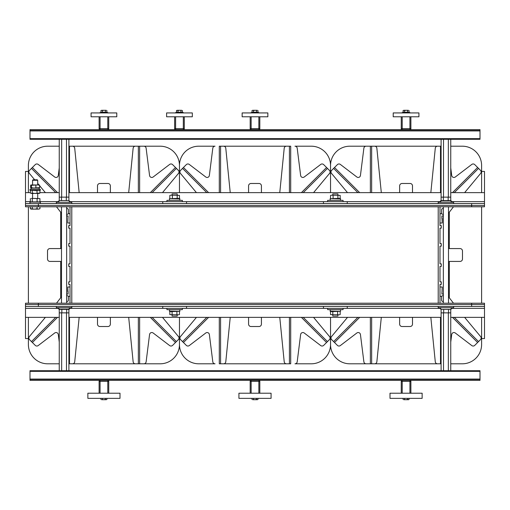 <?xml version="1.0" encoding="UTF-8"?>
<svg xmlns="http://www.w3.org/2000/svg" width="510" height="510" viewBox="0 0 510 510"><rect width="100%" height="100%" fill="white"/><g stroke="black" fill="none" stroke-linecap="round" stroke-linejoin="round"><path stroke-width="0.76" d="M71.789 206.786L438.211 206.786L438.211 303.214L71.789 303.214L71.789 206.786M208.603 317.36L183.447 342.51L182.542 341.598L206.779 317.36M230.233 317.36L225.79 361.775A2.25 2.25 0 0 1 223.552 363.802L219.294 363.802L219.294 317.36M128.692 317.36L133.135 361.775A2.25 2.25 0 0 0 135.373 363.802L160.178 363.802A19.284 19.284 0 0 0 179.463 344.518L179.463 317.36L179.463 344.518A19.284 19.284 0 0 0 198.747 363.802L215.035 363.802A2.25 2.25 0 0 1 212.804 361.832L209.361 334.515A2.25 2.25 0 0 0 205.766 333.005L189.274 345.576A2.25 2.25 0 0 1 186.322 345.378L183.447 342.51M220.581 317.36L220.581 363.802L290.706 363.802L290.706 317.36M182.542 341.598L180.578 339.634A2.25 2.25 0 0 1 180.438 336.606L196.446 317.36M301.397 192.64L326.553 167.49L327.458 168.402L303.22 192.64M279.767 192.64L284.21 148.225A2.25 2.25 0 0 1 286.448 146.198L290.706 146.198L290.706 192.64M381.308 192.64L376.864 148.225A2.25 2.25 0 0 0 374.627 146.198L349.822 146.198A19.284 19.284 0 0 0 330.537 165.482L330.537 192.64L330.537 165.482A19.284 19.284 0 0 0 311.253 146.198L294.965 146.198A2.25 2.25 0 0 1 297.196 148.168L300.639 175.485A2.25 2.25 0 0 0 304.234 176.995L320.726 164.424A2.25 2.25 0 0 1 323.678 164.622L326.553 167.49M289.419 192.64L289.419 146.198L219.294 146.198L219.294 192.64M327.458 168.402L329.422 170.365A2.25 2.25 0 0 1 329.562 173.394L313.554 192.64M248.574 192.64L248.574 185.895A2.41 2.41 0 0 1 250.984 183.485L259.016 183.485A2.41 2.41 0 0 1 261.426 185.895L261.426 192.64M261.426 317.36L261.426 324.105A2.41 2.41 0 0 1 259.016 326.515L250.984 326.515A2.41 2.41 0 0 1 248.574 324.105L248.574 317.36M208.603 192.64L183.447 167.49L182.542 168.402L206.779 192.64M230.233 192.64L225.79 148.225A2.25 2.25 0 0 0 223.552 146.198L220.581 146.198L220.581 192.64M128.692 192.64L133.135 148.225A2.25 2.25 0 0 1 135.373 146.198L160.178 146.198A19.284 19.284 0 0 1 179.463 165.482L179.463 192.64L179.463 165.482A19.284 19.284 0 0 1 198.747 146.198L215.035 146.198A2.25 2.25 0 0 0 212.804 148.168L209.361 175.485A2.25 2.25 0 0 1 205.766 176.995L189.274 164.424A2.25 2.25 0 0 0 186.322 164.622L183.447 167.49M182.542 168.402L180.578 170.365A2.25 2.25 0 0 0 180.438 173.394L196.446 192.64M301.397 317.36L326.553 342.51L327.458 341.598L303.22 317.36M279.767 317.36L284.21 361.775A2.25 2.25 0 0 0 286.448 363.802L289.419 363.802L289.419 317.36M381.308 317.36L376.864 361.775A2.25 2.25 0 0 1 374.627 363.802L349.822 363.802A19.284 19.284 0 0 1 330.537 344.518L330.537 317.36L330.537 344.518A19.284 19.284 0 0 1 311.253 363.802L294.965 363.802A2.25 2.25 0 0 0 297.196 361.832L300.639 334.515A2.25 2.25 0 0 1 304.234 333.005L320.726 345.576A2.25 2.25 0 0 0 323.678 345.378L326.553 342.51M327.458 341.598L329.422 339.634A2.25 2.25 0 0 0 329.562 336.606L313.554 317.36M453.505 303.214L448.5 296.75L449.304 297.789L449.304 261.426L448.5 261.426L460.071 261.426A2.41 2.41 0 0 0 462.481 259.016L462.481 250.984A2.41 2.41 0 0 0 460.071 248.574L448.5 248.574L449.304 248.574L449.304 212.211L448.5 213.25L453.505 206.786M441.265 284.408L441.265 281.839L441.265 284.408L439.983 284.408L439.983 286.983L442.234 286.983L441.909 294.053L443.356 294.053L441.909 294.053L442.234 286.983L439.983 286.983L439.983 296.304L441.762 296.304L439.983 296.304L439.983 303.214M441.265 266.411L441.265 263.842L441.265 266.411L439.983 266.411L439.983 281.839L441.265 281.839M441.265 246.158L441.265 243.589L441.265 246.158L439.983 246.158L439.983 263.842L441.265 263.842M441.265 228.161L441.265 225.592L441.265 228.161L439.983 228.161L439.983 243.589L441.265 243.589M359.671 317.36L334.522 342.51L333.61 341.598L357.854 317.36M334.522 342.51L337.39 345.378A2.25 2.25 0 0 0 340.349 345.576L356.841 333.005A2.25 2.25 0 0 1 360.436 334.515L363.879 361.832A2.25 2.25 0 0 0 366.11 363.802L370.368 363.802L370.368 317.36M371.65 317.36L371.65 363.802L441.105 363.802M333.61 341.598L331.647 339.634A2.25 2.25 0 0 1 331.513 336.606L347.514 317.36M443.356 208.552L442.878 208.552A1.288 1.288 0 0 0 441.59 209.84L441.59 213.052A1.288 1.288 0 0 0 442.878 214.34L443.356 214.34M452.472 192.64L477.621 167.49L478.533 168.402L454.289 192.64M430.835 192.64L435.279 148.225A2.25 2.25 0 0 1 437.516 146.198L441.105 146.198M440.493 192.64L440.493 146.198L371.65 146.198L371.65 192.64M478.533 168.402L480.496 170.365A2.25 2.25 0 0 1 480.63 173.394L464.629 192.64M450.751 167.911L451.707 175.485A2.25 2.25 0 0 0 455.303 176.995L471.795 164.424A2.25 2.25 0 0 1 474.753 164.622L477.621 167.49M439.983 206.786L439.983 213.696L441.762 213.696L439.983 213.696L439.983 223.017L442.234 223.017L439.983 223.017L439.983 225.592L441.265 225.592M442.234 218.516L442.234 223.017L441.909 215.947L443.356 215.947L441.909 215.947L441.909 218.516L442.234 218.516M399.642 192.64L399.642 185.895A2.41 2.41 0 0 1 402.052 183.485L410.091 183.485A2.41 2.41 0 0 1 412.501 185.895L412.501 192.64M412.501 317.36L412.501 324.105A2.41 2.41 0 0 1 410.091 326.515L402.052 326.515A2.41 2.41 0 0 1 399.642 324.105L399.642 317.36M359.671 192.64L334.522 167.49L333.61 168.402L357.854 192.64M334.522 167.49L337.39 164.622A2.25 2.25 0 0 1 340.349 164.424L356.841 176.995A2.25 2.25 0 0 0 360.436 175.485L363.879 148.168A2.25 2.25 0 0 1 366.11 146.198L370.368 146.198L370.368 192.64M333.61 168.402L331.647 170.365A2.25 2.25 0 0 0 331.513 173.394L347.514 192.64M443.356 301.448L442.878 301.448A1.288 1.288 0 0 1 441.59 300.16L441.59 296.947A1.288 1.288 0 0 1 442.878 295.66L443.356 295.66M452.472 317.36L477.621 342.51L478.533 341.598L454.289 317.36M430.835 317.36L435.279 361.775A2.25 2.25 0 0 0 437.516 363.802L440.493 363.802L440.493 317.36M450.751 342.089L451.707 334.515A2.25 2.25 0 0 1 455.303 333.005L471.795 345.576A2.25 2.25 0 0 0 474.753 345.378L477.621 342.51M478.533 341.598L480.496 339.634A2.25 2.25 0 0 0 480.63 336.606L464.629 317.36M56.495 206.786L61.5 213.25L60.696 212.211L60.696 248.574L61.5 248.574L49.929 248.574A2.41 2.41 0 0 0 47.519 250.984L47.519 259.016A2.41 2.41 0 0 0 49.929 261.426L61.5 261.426L60.696 261.426L60.696 297.789L61.5 296.75L56.495 303.214M68.735 225.592L68.735 228.161L68.735 225.592L70.017 225.592L70.017 223.017L67.766 223.017L68.091 215.947L66.644 215.947L68.091 215.947L67.766 223.017L70.017 223.017L70.017 213.696L68.238 213.696L70.017 213.696L70.017 206.786M68.735 243.589L68.735 246.158L68.735 243.589L70.017 243.589L70.017 228.161L68.735 228.161M68.735 263.842L68.735 266.411L68.735 263.842L70.017 263.842L70.017 246.158L68.735 246.158M68.735 281.839L68.735 284.408L68.735 281.839L70.017 281.839L70.017 266.411L68.735 266.411M68.735 284.408L70.017 284.408L70.017 286.983L67.766 286.983L70.017 286.983L70.017 296.304L68.238 296.304L70.017 296.304L70.017 303.214M66.644 301.448L67.122 301.448A1.288 1.288 0 0 0 68.41 300.16L68.41 296.947A1.288 1.288 0 0 0 67.122 295.66L66.644 295.66M57.528 317.36L32.379 342.51L31.467 341.598L55.711 317.36M79.165 317.36L74.721 361.775A2.25 2.25 0 0 1 72.484 363.802L68.895 363.802M69.507 317.36L69.507 363.802L138.35 363.802L138.35 317.36M31.467 341.598L29.503 339.634A2.25 2.25 0 0 1 29.37 336.606L45.371 317.36M59.249 342.089L58.293 334.515A2.25 2.25 0 0 0 54.697 333.005L38.205 345.576A2.25 2.25 0 0 1 35.247 345.378L32.379 342.51M67.766 291.484L67.766 286.983L68.091 294.053L66.644 294.053L68.091 294.053L68.091 291.484L67.766 291.484M150.329 192.64L175.478 167.49L176.39 168.402L152.146 192.64M175.478 167.49L172.609 164.622A2.25 2.25 0 0 0 169.651 164.424L153.159 176.995A2.25 2.25 0 0 1 149.564 175.485L146.121 148.168A2.25 2.25 0 0 0 143.89 146.198L139.632 146.198L139.632 192.64M138.35 192.64L138.35 146.198L68.895 146.198M176.39 168.402L178.353 170.365A2.25 2.25 0 0 1 178.487 173.394L162.486 192.64M97.499 192.64L97.499 185.895A2.41 2.41 0 0 1 99.909 183.485L107.948 183.485A2.41 2.41 0 0 1 110.358 185.895L110.358 192.64M110.358 317.36L110.358 324.105A2.41 2.41 0 0 1 107.948 326.515L99.909 326.515A2.41 2.41 0 0 1 97.499 324.105L97.499 317.36M66.644 208.552L67.122 208.552A1.288 1.288 0 0 1 68.41 209.84L68.41 213.052A1.288 1.288 0 0 1 67.122 214.34L66.644 214.34M57.528 192.64L32.379 167.49L31.467 168.402L55.711 192.64M79.165 192.64L74.721 148.225A2.25 2.25 0 0 0 72.484 146.198L69.507 146.198L69.507 192.64M59.249 167.911L58.293 175.485A2.25 2.25 0 0 1 54.697 176.995L38.205 164.424A2.25 2.25 0 0 0 35.247 164.622L32.379 167.49M31.467 168.402L29.503 170.365A2.25 2.25 0 0 0 29.37 173.394L34.68 179.788M37.714 183.434L38.958 184.926M39.646 185.755L45.371 192.64M150.329 317.36L175.478 342.51L176.39 341.598L152.146 317.36M175.478 342.51L172.609 345.378A2.25 2.25 0 0 1 169.651 345.576L153.159 333.005A2.25 2.25 0 0 0 149.564 334.515L146.121 361.832A2.25 2.25 0 0 1 143.89 363.802L139.632 363.802L139.632 317.36M176.39 341.598L178.353 339.634A2.25 2.25 0 0 0 178.487 336.606L162.486 317.36M481.606 192.64L481.606 165.482A19.284 19.284 0 0 0 462.321 146.198L450.751 146.198M450.751 363.802L462.321 363.802A19.284 19.284 0 0 0 481.606 344.518L481.606 317.36M481.606 303.214L481.606 206.786M59.249 146.198L47.679 146.198A19.284 19.284 0 0 0 28.394 165.482L28.394 192.64M28.394 206.786L28.394 303.214M28.394 317.36L28.394 344.518A19.284 19.284 0 0 0 47.679 363.802L59.249 363.802M25.5 205.498L484.5 205.498L25.5 205.498L25.5 206.786L484.5 206.786L484.5 203.573L25.5 203.573L25.5 205.498L25.5 201.641L30.345 201.641M30.351 192.64L25.5 192.64L25.5 171.43L28.394 171.43M481.606 171.43L484.5 171.43L484.5 205.498M25.5 192.64L25.5 201.641M484.5 192.64L450.751 192.64M441.105 192.64L68.895 192.64M59.249 192.64L39.933 192.64M177.212 314.785L177.212 316.072L172.074 316.072L172.074 314.785M172.074 195.215L172.074 193.927L177.212 193.927L177.212 195.215M337.926 314.785L337.926 316.072L332.788 316.072L332.788 314.785M332.788 195.215L332.788 193.927L337.926 193.927L337.926 195.215M71.789 203.573L71.789 202.285L56.355 202.285L56.355 203.573M68.251 197.141L59.893 197.141M68.895 197.319L68.895 200.589L59.249 200.589L59.249 197.319M68.895 200.589L59.249 200.589M61.487 200.589L61.487 197.319M66.306 200.589L66.306 197.319M484.5 304.502L25.5 304.502L484.5 304.502L484.5 303.214L25.5 303.214L25.5 306.427L484.5 306.427L484.5 304.502L484.5 308.359L451.669 308.359M450.751 317.36L484.5 317.36L484.5 338.57L481.606 338.57M28.394 338.57L25.5 338.57L25.5 304.502M484.5 317.36L484.5 308.359M25.5 317.36L59.249 317.36M68.895 317.36L441.105 317.36M69.813 201.641L440.187 201.641M166.929 201.641L166.929 200.36L182.357 200.36L182.357 201.641M170.461 195.215L179.463 195.387L170.461 195.215M169.824 198.658L179.953 198.887L178.328 198.358L169.824 198.664L169.824 195.387M172.374 198.664L172.374 195.387M177.193 198.664L177.193 195.387M179.463 198.658L179.463 195.387M450.107 197.141L441.749 197.141M450.751 197.319L450.751 200.589L441.105 200.589L441.105 197.319M440.627 200.812L441.105 200.589M443.343 200.589L443.343 197.319M448.162 200.589L448.162 197.319M453.645 203.573L453.645 202.285L438.211 202.285L438.211 203.573M331.181 195.215L340.176 195.387L331.181 195.215M330.537 198.658L340.667 198.887L339.042 198.358L330.537 198.664L330.537 195.387M333.087 198.664L333.087 195.387M337.907 198.664L337.907 195.387M340.176 198.658L340.176 195.387M327.643 201.641L327.643 200.36L343.071 200.36L343.071 201.641M339.539 314.785L330.537 314.613L339.539 314.785M340.176 311.342L330.046 311.113L331.672 311.642L340.176 311.336L340.176 314.613M337.626 311.336L337.626 314.613M332.807 311.336L332.807 314.613M330.537 311.342L330.537 314.613M343.071 308.359L343.071 309.64L327.643 309.64L327.643 308.359M440.187 308.359L69.813 308.359M178.819 314.785L169.824 314.613L178.819 314.785M179.463 311.342L169.333 311.113L170.958 311.642L179.463 311.336L179.463 314.613M176.913 311.336L176.913 314.613M172.093 311.336L172.093 314.613M169.824 311.342L169.824 314.613M182.357 308.359L182.357 309.64L166.929 309.64L166.929 308.359M441.749 312.859L450.107 312.859M441.105 312.681L441.105 309.411L450.751 309.411L450.751 312.681M441.105 309.411L450.751 309.411M448.513 309.411L448.513 312.681M443.694 309.411L443.694 312.681M438.211 306.427L438.211 307.715L453.645 307.715L453.645 306.427M59.893 312.859L68.251 312.859M59.249 312.681L59.249 309.411L68.895 309.411L68.895 312.681M69.373 309.188L68.895 309.411M66.657 309.411L66.657 312.681M61.837 309.411L61.837 312.681M56.355 306.427L56.355 307.715L71.789 307.715L71.789 306.427M61.659 370.713L61.659 312.859L68.895 312.859L68.895 370.713M59.249 370.713L59.249 312.859L61.659 312.859M66.485 370.713L66.485 312.859M443.515 370.713L443.515 312.859L450.751 312.859L450.751 370.713M441.105 370.713L441.105 312.859L443.515 312.859M448.341 370.713L448.341 312.859M30.001 379.07L30.001 379.395L479.999 379.395L479.999 379.07L30.001 379.07L30.001 371.356L479.999 371.356L479.999 379.07M479.999 371.356L479.999 370.713L30.001 370.713L30.001 371.356M479.999 379.395L479.999 380.358L409.932 380.358L409.932 381.321L402.211 381.321L402.211 380.358L258.857 380.358L258.857 381.321L251.143 381.321L251.143 380.358L107.788 380.358L107.788 381.321L100.068 381.321L100.068 380.358L30.001 380.358L30.001 379.395M258.857 380.358A0.963 0.963 0 0 1 259.82 381.321A0.963 0.963 0 0 0 258.857 380.358L251.143 380.358A0.963 0.963 0 0 0 250.18 381.321L250.18 380.358M251.143 393.216L251.143 381.321L250.18 381.321L250.18 393.216M259.82 393.216L259.82 380.358L259.82 381.321L258.857 381.321L258.857 393.216M402.211 393.216L402.211 381.321L401.249 381.321L401.249 380.358L401.249 381.321A0.963 0.963 0 0 1 402.211 380.358L409.932 380.358A0.963 0.963 0 0 1 410.894 381.321A0.963 0.963 0 0 0 409.932 380.358M410.894 393.216L410.894 380.358L410.894 381.321L409.932 381.321L409.932 393.216M401.249 393.216L401.249 381.321M100.068 393.216L100.068 381.321L99.106 381.321L99.106 380.358L99.106 381.321A0.963 0.963 0 0 1 100.068 380.358L107.788 380.358A0.963 0.963 0 0 1 108.751 381.321A0.963 0.963 0 0 0 107.788 380.358M108.751 393.216L108.751 380.358L108.751 381.321L107.788 381.321L107.788 393.216M99.106 393.216L99.106 381.321M258.857 116.784L258.857 128.679L259.82 128.679L259.82 129.642L259.82 128.679A0.963 0.963 0 0 1 258.857 129.642L251.143 129.642L251.143 128.679L258.857 128.679L258.857 129.642L402.211 129.642L402.211 128.679L409.932 128.679L409.932 129.642A0.963 0.963 0 0 0 410.894 128.679L410.894 129.642L410.894 128.679L409.932 128.679L409.932 116.784M250.18 129.642L250.18 128.679A0.963 0.963 0 0 0 251.143 129.642A0.963 0.963 0 0 1 250.18 128.679L251.143 128.679L251.143 116.784M259.82 116.784L259.82 128.679L259.82 116.784M250.18 128.679L250.18 116.784M107.788 116.784L107.788 128.679L108.751 128.679L108.751 129.642L108.751 128.679A0.963 0.963 0 0 1 107.788 129.642L100.068 129.642L100.068 128.679L107.788 128.679L107.788 129.642L175.606 129.642L175.606 128.679L183.319 128.679L183.319 129.642A0.963 0.963 0 0 0 184.288 128.679L184.288 129.642L184.288 128.679L183.319 128.679L183.319 116.784M99.106 128.679L99.106 116.784L99.106 128.679A0.963 0.963 0 0 0 100.068 129.642A0.963 0.963 0 0 1 99.106 128.679L100.068 128.679L100.068 116.784M108.751 116.784L108.751 128.679M100.068 129.642L30.001 129.642L30.001 130.93L479.999 130.93L479.999 129.642L402.211 129.642A0.963 0.963 0 0 1 401.249 128.679A0.963 0.963 0 0 0 402.211 129.642M401.249 128.679L401.249 116.784L401.249 129.642L401.249 128.679L402.211 128.679L402.211 116.784M410.894 116.784L410.894 128.679M251.143 129.642L175.606 129.642A0.963 0.963 0 0 1 174.643 128.679A0.963 0.963 0 0 0 175.606 129.642M174.643 128.679L174.643 116.784L174.643 129.642L174.643 128.679L175.606 128.679L175.606 116.784M184.288 116.784L184.288 128.679L184.288 116.784M252.775 399.706L255 399.706L252.775 399.706M256.485 399.477L257.225 399.706L255 399.706L256.485 399.477L256.485 398.355M257.971 399.477L257.225 399.706L257.971 399.477L257.971 398.355M252.029 398.355L252.029 399.477M253.515 398.355L253.515 399.477M183.319 112.927L183.319 112.544L175.606 112.544L175.606 112.927M181.694 110.294L179.463 110.294L181.694 110.294M177.977 110.523L177.238 110.294L179.463 110.294L177.977 110.523L177.977 112.219L176.492 112.219L176.492 110.523L177.238 110.294L176.492 110.523M180.948 110.523L180.948 112.219L182.433 112.219L182.433 110.523M180.948 112.219L177.977 112.219M181.675 112.219L181.675 112.544M403.844 399.706L406.068 399.706L403.844 399.706M407.554 399.477L408.3 399.706L406.068 399.706L407.554 399.477L407.554 398.355M408.644 399.706L408.3 399.706L409.039 399.477L409.039 398.355M403.104 398.355L403.104 399.477M404.589 398.355L404.589 399.477M101.7 399.706L103.932 399.706L101.7 399.706M105.411 399.477L106.156 399.706L103.932 399.706L105.411 399.477L105.411 398.355M106.896 399.477L106.156 399.706L106.896 399.477L106.896 398.355M100.961 398.355L100.961 399.477M102.446 398.355L102.446 399.477M258.857 112.927L258.857 112.544L251.143 112.544L251.143 112.927M257.225 110.294L255 110.294L257.225 110.294M253.515 110.523L252.775 110.294L255 110.294L253.515 110.523L253.515 112.219L252.029 112.219L252.029 110.523L252.775 110.294L252.029 110.523M256.485 110.523L256.485 112.219L257.971 112.219L257.971 110.523M256.485 112.219L253.515 112.219M257.212 112.219L257.212 112.544M107.788 112.927L107.788 112.544L100.068 112.544L100.068 112.927M106.156 110.294L103.932 110.294L106.156 110.294M102.446 110.523L101.7 110.294L103.932 110.294L102.446 110.523L102.446 112.219L100.961 112.219L100.961 110.523L101.7 110.294L100.961 110.523M105.411 110.523L105.411 112.219L106.896 112.219L106.896 110.523M105.411 112.219L102.446 112.219M106.137 112.219L106.137 112.544M409.932 112.927L409.932 112.544L402.211 112.544L402.211 112.927M408.3 110.294L406.068 110.294L408.3 110.294M404.589 110.523L403.844 110.294L406.068 110.294L404.589 110.523L404.589 112.219L403.104 112.219L403.104 110.523L403.844 110.294L403.104 110.523M407.554 110.523L407.554 112.219L409.039 112.219L409.039 110.523M407.554 112.219L404.589 112.219M408.281 112.219L408.281 112.544M166.604 112.927L166.604 116.784L192.321 116.784L192.321 112.927L166.604 112.927M267.858 116.784L267.858 112.927L242.142 112.927L242.142 116.784L267.858 116.784M418.927 116.784L418.927 112.927L393.216 112.927L393.216 116.784L418.927 116.784M116.784 116.784L116.784 112.927L91.073 112.927L91.073 116.784L116.784 116.784M238.929 393.216L238.929 398.355L271.071 398.355L271.071 393.216L238.929 393.216M87.86 393.216L87.86 398.355L120.003 398.355L120.003 393.216L87.86 393.216M389.997 393.216L389.997 398.355L422.14 398.355L422.14 393.216L389.997 393.216M479.999 130.93L479.999 138.643L30.001 138.643L30.001 130.93M30.001 138.643L30.001 139.287L479.999 139.287L479.999 138.643M30.001 130.605L479.999 130.605M448.341 139.287L448.341 197.141L441.105 197.141L441.105 139.287M450.751 139.287L450.751 197.141L448.341 197.141M443.515 139.287L443.515 197.141M66.485 139.287L66.485 197.141L59.249 197.141L59.249 139.287M68.895 139.287L68.895 197.141L66.485 197.141M61.659 139.287L61.659 197.141M32.57 180.279L37.714 180.279L37.224 179.788L33.067 179.788L32.57 180.279L32.57 184.926M31.308 209.132L30.351 208.762L34.667 209.132L31.308 209.132M37.064 208.762L38.499 209.132L34.667 209.132L37.064 208.762L37.064 206.786M39.939 208.762L38.499 209.132L39.939 208.762L39.939 206.786M30.351 206.786L30.351 208.762M32.27 206.786L32.27 208.762M34.635 193.411L31.295 193.411L32.238 193.041L34.635 193.411L39.933 193.041L39.321 193.411L32.774 193.411M31.295 193.411L30.351 193.041L31.295 193.411M39.321 190.326L39.933 190.702L38.479 190.326L37.026 190.702L31.295 190.326L30.351 190.702L30.963 190.326M30.351 193.041L30.351 190.702M32.238 193.041L32.238 190.702M37.026 193.041L37.026 190.702M39.933 193.041L39.933 190.702M30.912 184.958L39.372 184.958M39.27 184.926L39.646 185.302L37.765 184.926L31.39 185.302L31.014 184.926L30.638 185.302L30.638 187.642L31.014 188.011L31.39 187.642L33.641 188.011L39.646 187.642L39.321 188.011L30.912 187.986M31.014 184.926L30.638 185.302M30.638 187.642L31.014 188.011M39.646 185.302L39.646 187.642M35.891 185.302L35.891 187.642M31.39 185.302L31.39 187.642M31.327 190.326L40.284 190.326L40.284 189.299L30.001 189.299L30.001 190.326L31.327 190.326M31.129 189.299L31.059 188.011L31.059 189.299M33.641 188.011L31.097 188.011L31.257 189.299M39.225 189.299L39.225 188.011L37.765 188.011M32.57 193.411L32.57 198.428L39.939 198.6L34.699 198.428M31.767 198.428L31.32 198.428M39.939 198.6L39.939 201.877L30.345 201.877L30.345 198.6M32.302 201.877L32.302 198.6M37.096 201.877L37.096 198.6M471.642 203.573L471.642 206.786M38.358 206.786L38.358 203.573M39.939 201.641L58.331 201.641M451.669 201.641L484.5 201.641M38.358 306.427L38.358 303.214M471.642 303.214L471.642 306.427M58.331 308.359L25.5 308.359M440.946 202.285L440.621 200.812L451.235 200.812L450.91 202.285M69.054 307.715L69.379 309.188L58.765 309.188L59.09 307.715M30.574 201.756L29.835 202.1L40.449 202.1L40.124 203.573M66.644 303.214L66.644 206.786M61.5 303.214L61.5 206.786M448.5 303.214L448.5 206.786M443.356 303.214L443.356 206.786M58.765 200.812L59.09 202.285M69.379 200.812L69.054 202.285M162.747 201.641L162.747 203.573M186.539 201.641L186.539 203.573M179.953 198.887L179.622 200.36M169.333 198.887L169.658 200.36M450.751 200.589L451.235 200.812M340.667 198.887L340.342 200.36M330.046 198.887L330.378 200.36M323.461 201.641L323.461 203.573M347.253 201.641L347.253 203.573M330.046 311.113L330.378 309.64M340.667 311.113L340.342 309.64M347.253 308.359L347.253 306.427M323.461 308.359L323.461 306.427M169.333 311.113L169.658 309.64M179.953 311.113L179.622 309.64M186.539 308.359L186.539 306.427M162.747 308.359L162.747 306.427M451.235 309.188L450.91 307.715M440.621 309.188L440.946 307.715M59.249 309.411L58.765 309.188M177.25 112.219L177.25 112.544M252.788 112.219L252.788 112.544M101.719 112.219L101.719 112.544M403.863 112.219L403.863 112.544M37.714 198.428L37.714 193.411M37.714 184.926L37.714 180.279M29.835 202.1L30.16 203.573M39.939 201.864L40.449 202.1"/></g></svg>
